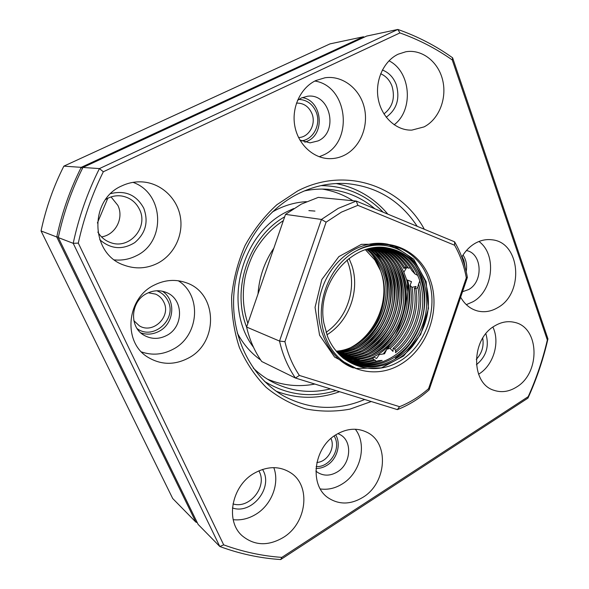 <?xml version="1.0" encoding="UTF-8"?>
<svg xmlns="http://www.w3.org/2000/svg" width="589" height="589" viewBox="0 0 589 589"><rect width="100%" height="100%" fill="white"/><g stroke="black" fill="none" stroke-linecap="round" stroke-linejoin="round"><path stroke-width="0.88" d="M298.814 99.423C306.876 99.791 312.671 104.017 316.197 112.101C321.322 124.308 313.311 139.851 301.31 140.852M298.571 137.539C308.982 137.451 316.381 124.095 311.92 113.559C308.746 106.447 303.6 102.957 296.481 103.097M485.822 333.779L486.065 334.419C489.312 346.634 486.094 356.728 476.405 364.709M262.598 469.404L263.46 471.104C272.692 488.929 251.179 514.786 232.427 507.939M232.979 503.882C249.184 509.301 267.296 487.088 259.388 471.841L258.88 470.825M110.71 193.619C125.442 190.07 136.457 194.922 143.753 208.182C148.708 221.781 145.704 233.259 134.741 242.609C122.431 250.163 110.769 249.191 99.732 239.686M97.84 232.073C100.91 237.22 105.225 240.746 110.791 242.668C129.492 249.721 148.671 227.361 139.556 209.537C135.904 202.079 130.022 197.58 121.916 196.041C116.085 195.187 110.644 196.358 105.593 199.546M382.364 70.01C388.895 72.55 393.54 77.461 396.316 84.75C400.145 98.672 396.78 109.495 386.215 117.211M383.947 113.927C392.62 107.11 395.307 97.87 392.024 86.215C389.749 80.214 385.957 76.062 380.656 73.75M334.177 435.963L335.112 437.826C340.862 449.922 329.236 467.673 316.16 466.547M316.86 462.453C327.234 462.056 335.494 448.074 331.018 438.606L330.974 438.496M462.07 256.627L463.904 260.345L465.074 267.082M156.733 290.767C161.872 292.659 165.634 296.09 168.012 301.06C177.436 319.024 153.354 340.84 137.134 328.625M133.836 320.659L139.328 325.805C152.993 334.449 171.392 316.551 163.852 302.201C162.1 298.52 159.383 295.833 155.71 294.147L148.295 292.77M101.514 236.896C115.503 234.908 124.191 218.055 117.852 205.362L111.041 196.925M197.249 522.627L195.857 522.097L56.75 236.992L41.053 230.954L172.702 498.508L195.857 522.097L196.792 521.685M58.436 236.918L56.75 236.992C61.933 212.658 70.091 189.437 81.223 167.342L363.369 36.783L329.995 43.88L63.855 166.142L81.223 167.342L82.475 168.366M63.855 166.142C53.459 186.706 45.861 208.307 41.053 230.954M363.737 37.424L363.369 36.783L364.385 37.122M107.802 198.272L97.384 223.01M476.258 359.371C481.89 353.348 484.04 346.266 482.73 338.123M371.261 401.529L349.976 409.134C335.185 411.836 320.453 411.763 305.779 408.906C291.437 404.429 278.251 397.273 266.213 387.429C255.147 376.165 246.217 362.898 239.428 347.62C234.098 331.482 231.499 314.548 231.632 296.819C233.406 279.053 237.875 261.965 245.046 245.554C253.638 229.953 264.233 216.354 276.845 204.751L297.541 191.02C344.963 166.098 400.726 185.513 424.338 229.276M417.189 226.309C400.351 200.724 376.857 186.485 346.715 183.591C329.921 182.546 313.458 186.08 297.327 194.201C262.039 212.202 236.02 253.395 233.73 296.363C231.448 339.345 252.777 379.323 285.142 396.787C311.11 409.951 337.63 410.857 364.709 399.497M188.237 358.164C218.71 342.901 217.82 293.123 186.315 282.779C175.684 279.009 165.023 279.76 154.347 285.039C126.333 298.152 122.608 342.378 147.949 357.265C160.944 364.996 174.373 365.298 188.237 358.164M141.522 351.95C152.227 355.587 162.711 354.696 172.989 349.292C199.023 336.216 202.336 295.442 178.261 280.754M166.562 335.524C183.893 327.057 183.871 299.057 166.363 292.483C159.913 289.898 153.427 290.222 146.904 293.44C130.441 301.17 128.844 327.219 144.209 335.362C151.476 339.323 158.927 339.374 166.562 335.524M140.837 332.895C147 334.927 153.052 334.412 158.986 331.342C174.285 323.817 176.361 299.963 162.38 291.231M344.565 155.157C360.254 147.257 368.898 126.215 364.245 107.426C359.739 88.593 342.43 75.171 325.003 77.77L315.91 80.524C300.648 87.621 291.378 107.448 294.794 125.936C298.093 144.452 313.296 158.47 329.516 158.662C334.78 158.721 339.794 157.558 344.565 155.157M319.216 156.755L323.582 154.951C353.893 141.654 347.856 86.023 314.865 81.039M299.919 140.086L310.05 142.869L318.097 140.904C339.176 131.803 330.024 92.657 307.303 96.279L301.34 97.988L297.519 100.373M304.822 142.199L307.561 141.095C325.702 133.298 321.771 100.152 302.157 97.619M460.642 297.217C464.78 304.498 470.464 309.092 477.716 311.007C484.578 312.604 491.27 311.463 497.808 307.598C524.387 293.263 520.448 242.248 491.992 239.797C486.256 239.06 480.646 240.238 475.154 243.316C469.742 246.467 465.295 251.047 461.82 257.054M466.319 304.66L473.004 301.737C493.287 290.671 496.983 254.485 478.953 241.483M462.512 291.724L468.616 289.552C483.643 281.645 482.17 253.299 466.429 250.553M466.201 271.595C467.261 265.352 466.208 259.83 463.057 255.022M363.001 497.271C386.759 483.032 389.469 442.943 367.087 432.355C357.332 427.577 347.098 428.291 336.378 434.498C313.377 447.507 308.857 485.756 328.647 498.139C339.419 504.891 350.875 504.604 363.001 497.271M320.32 488.951C327.918 490.011 335.288 488.31 342.415 483.849C360.704 472.783 367.396 444.562 355.329 429.234M315.866 471.045L317.721 472.481C323.884 476.177 330.414 475.993 337.306 471.936C351.044 463.933 352.759 440.984 340.008 434.586L337.902 433.607M315.976 468.446C319.775 468.542 323.427 467.511 326.932 465.347C337.033 459.31 341.384 444.231 335.715 434.91M424.021 126.915C438.842 119.39 447.095 98.768 442.714 80.369C438.488 61.933 422.122 48.924 405.792 51.766L398.171 54.195C383.601 61.028 374.781 80.811 378.263 99.048C381.628 117.321 396.463 130.736 411.844 130.11L424.021 126.915M394.129 124.772C413.817 110.106 410.989 71.674 388.99 60.8M516.516 387.061C540.673 373.006 539.605 327.374 514.558 322.374C507.939 320.799 501.335 321.962 494.76 325.872C470.928 338.947 470.574 383.513 493.891 390.279C501.467 392.826 509.006 391.751 516.516 387.061M478.555 374.229L478.85 374.044C493.427 365.305 500.289 342.393 492.912 327.094M283.309 537.455C306.736 523.349 311.294 486.116 290.981 472.989C279.709 465.759 267.354 465.906 253.918 473.423C231.521 486.161 225.057 521.066 242.241 535.835C254.426 545.767 268.12 546.305 283.309 537.455M233.192 519.675C241.115 520.529 248.749 518.688 256.097 514.16C271.706 504.655 279.775 483.4 273.811 467.629M157.491 263.349C173.829 254.993 183.437 235.622 180.433 217.304C177.495 198.994 162.137 183.908 143.738 182.03C136.184 181.302 128.91 182.568 121.908 185.844C88.711 199.759 90.47 254.028 123.889 265.094C135.36 269.306 146.558 268.724 157.491 263.349M114.509 259.896C122.063 260.618 129.234 259.285 136.022 255.906C166.127 242.307 164.493 193.295 133.018 182.362M547.336 340L452.256 59.953C436.199 48.622 418.75 39.618 399.916 32.925L103.325 171.76C92.068 194.451 83.726 218.232 78.3 243.117L223.687 544.862C242.727 551.805 262.105 555.987 281.829 557.385L528.2 396.669C536.417 378.41 542.793 359.526 547.336 340L547.947 338.903C543.279 359.319 536.616 379.058 527.958 398.12L280.703 559.55C260.036 558.203 239.738 553.859 219.807 546.504L73.205 243.316L58.296 237.588L198.118 524.401L219.807 546.504L223.687 544.862M82.931 167.46L99.431 168.594L397.84 29.45L366.63 36.084L82.931 167.46C71.725 189.71 63.509 213.085 58.296 237.588M78.3 243.117L73.205 243.316C78.779 217.216 87.518 192.308 99.431 168.594L103.325 171.76M399.916 32.925L397.84 29.45C417.608 36.393 435.86 45.839 452.61 57.803L547.947 338.903M281.829 557.385L280.703 559.55M528.2 396.669L527.958 398.12M452.256 59.953L452.61 57.803M306.442 201.659C295.965 202.211 285.805 205.001 275.961 210.008L272.155 212.099M237.264 332.918C243.154 344.101 250.973 353.142 260.706 360.026M293.602 208.587L287.255 211.532C240.43 233.664 222.377 306.803 253.535 347.319M383.542 353.628L386.715 349.373M386.848 349.181L391.155 342.592M395.182 335.318C403.87 317.927 407.963 299.573 407.47 280.261M374.854 208.764C361.469 197.396 345.949 190.91 328.301 189.319C320.372 188.701 312.398 189.231 304.38 190.917M352.966 200.739C343.564 194.738 333.308 190.843 322.19 189.069M253.233 368.022C259.116 373.721 265.58 378.425 272.611 382.121C291.113 391.464 310.41 393.724 330.495 388.895M267.318 379.08C282.691 385.545 298.557 387.201 314.901 384.065M349.034 258.38L351.847 265.389C360.284 290.244 349.108 321.454 326.895 334.802M314.953 211.076L308.872 210.612M341.458 212.121L326.092 222.171L284.929 341.686C287.866 354.18 292.681 365.43 299.381 375.443L399.578 406.69C410.091 402.456 419.758 396.441 428.593 388.644L466.311 277.802C464.132 266.095 460.237 255.243 454.612 245.245L357.862 205.333L341.458 212.121M357.862 205.333L356.271 201.063L318.31 197.374L301.332 204.111L285.525 214.374L321.432 219.454L338.248 208.351L356.271 201.063L454.59 241.814C460.856 252.696 465.119 264.571 467.371 277.426L429.116 389.866C419.523 398.51 408.943 405.099 397.384 409.62L295.42 378.028L261.707 361.491C254.61 351.331 249.574 339.846 246.585 327.042L279.525 341.06L321.432 219.454L326.092 222.171M336.746 351.869L337.858 351.685M352.84 346.442C378.403 333.411 391.582 297.335 380.472 270.55L374.81 259.948L365.445 249.758M419.199 268.908C406.896 246.946 379.728 238.56 356.581 250.7C385.015 234.481 419.596 249.014 430.007 279.193C441.213 309.011 427.982 347.937 401.035 364.098C374.287 380.685 338.889 369.87 326.254 339.021C312.811 308.688 327.675 265.573 356.581 250.7C384.764 234.923 418.632 249.633 428.439 279.584C438.717 308.386 425.825 345.64 399.754 361.167C373.882 377.1 339.588 366.572 327.609 336.65L323.898 323.214C315.778 282.919 353.312 240.15 388.151 248.094C401.124 250.627 411.475 257.562 419.199 268.908L424.905 280.401C432.252 303.968 428.048 326.019 412.278 346.56C397.339 364.296 373.64 371.784 353.054 363.678L342.997 358.031M345.559 359.791C355.182 361.646 364.547 360.704 373.654 356.956L376.555 358.487L379.301 354.571L384.565 353.761L386.759 349.255C405.482 334.611 414.958 307.937 410.099 285.37L411.483 281.645L406.668 279.782L403.848 272.221L406.417 267.958L403.782 268.289L406.115 266.655M381.768 247.432C392.171 250.995 400.446 257.651 406.579 267.399L408.464 268.157L410.202 267.818M383.689 247.535C395.83 251.164 405.188 258.807 411.77 270.469L415.039 274.003L417.719 275.394M343.991 358.745C364.687 360.917 381.768 353.076 395.256 335.215C407.735 316.227 410.607 296.414 403.877 275.792C398.539 262.127 389.889 252.688 377.939 247.461M378.749 247.432C389.815 252.026 398.186 260.286 403.848 272.221M342.54 357.648C362.758 359.003 379.323 350.838 392.23 333.146C404.128 314.474 406.771 295.082 400.159 274.975C395.109 262.068 387.069 252.946 376.04 247.594M376.842 247.527C388.254 252.836 396.552 262.098 401.727 275.321C408.391 295.649 405.644 315.225 393.489 334.037C380.332 351.802 363.538 359.827 343.107 358.112M341.222 356.492C360.932 357.03 376.938 348.548 389.255 331.047C400.564 312.707 402.972 293.749 396.493 274.172C391.729 262.017 384.278 253.226 374.148 247.807M374.943 247.704C385.449 253.108 393.15 262.039 398.039 274.511C404.569 294.309 402.066 313.451 390.507 331.931C377.947 349.513 361.705 357.862 341.775 356.986M339.919 355.263C359.091 355.034 374.552 346.273 386.303 328.979C397.038 310.977 399.224 292.438 392.87 273.377C388.394 261.972 381.525 253.542 372.255 248.087M373.051 247.962C382.681 253.403 389.8 261.987 394.394 273.708C400.8 292.991 398.517 311.706 387.547 329.855C375.561 347.238 359.872 355.881 340.471 355.793M338.638 353.967C357.258 353.025 372.167 344.013 383.373 326.924C393.548 309.262 395.521 291.15 389.292 272.589C385.118 261.936 378.808 253.888 370.371 248.448M371.166 248.286C379.949 253.741 386.494 261.95 390.801 272.921C397.082 291.695 395.013 309.983 384.61 327.793C373.176 344.97 358.031 353.879 339.183 354.526M337.387 352.605C355.432 350.992 369.789 341.753 380.457 324.885C390.095 307.576 391.862 289.884 385.766 271.816C381.886 261.921 376.128 254.279 368.486 248.882M369.281 248.691C377.254 254.109 383.248 261.921 387.253 272.14C393.4 290.421 391.552 308.29 381.687 325.746C370.79 342.71 356.198 351.854 337.917 353.186M336.172 351.177C370.437 349.071 396.066 304.189 382.276 271.05C378.712 261.921 373.492 254.706 366.608 249.397M367.403 249.169C374.604 254.514 380.052 261.921 383.748 271.374C397.678 304.903 371.409 350.286 336.68 351.788M365.526 249.729L374.81 259.948M406.668 279.782C411.998 300.265 408.229 319.562 395.366 337.674C381.724 354.512 364.819 361.683 344.653 359.194M350.536 362.566C371.085 369.178 393.415 361.145 407.735 343.527C422.593 323.376 426.429 301.914 419.243 279.157C412.72 262.363 401.507 251.886 385.618 247.726M386.436 247.829C402.766 251.82 414.258 262.385 420.914 279.525C428.151 302.518 424.205 324.156 409.083 344.425C394.571 362.08 371.85 369.966 351.272 362.912M384.499 247.608C398.179 251.466 408.361 260.264 415.039 274.003M352.296 363.361C372.881 371.018 396.169 363.354 410.923 345.655C426.421 325.231 430.515 303.357 423.211 280.033C416.371 262.414 404.488 251.731 387.555 247.991M348.828 361.698C358.775 364.495 368.692 364.135 378.572 360.623L382.173 360.431C371.401 364.775 360.52 365.32 349.549 362.073M376.216 361.403L375.333 360.203C366.203 363.214 357.044 363.538 347.863 361.175M347.171 360.777C356.117 362.92 365.011 362.529 373.86 359.599L375.333 360.203M373.514 359.71L373.051 358.355C364.245 361.536 355.307 362.154 346.236 360.21M373.654 356.956L373.051 358.355M390.051 348.386L392.981 351.397L393.121 348.32C409.738 333.588 417.918 309.512 414.332 288.566L416.114 286.453L411.998 287.322C415.974 308.791 407.367 333.698 390.051 348.386L386.759 349.255M417.859 287.513L415.9 288.551C419.648 309.696 411.439 334.037 394.652 348.909L393.121 348.32M394.652 348.909L395.786 351.081M395.484 352.671L395.742 350.595C413.772 335.34 422.49 309.313 417.77 287.049L418.617 283.942C425.221 307.944 415.628 336.952 395.484 352.671M382.578 247.468C393.518 251.002 402.147 257.901 408.464 268.157M415.9 288.551L414.332 288.566M403.782 268.289C397.936 258.284 389.962 251.319 379.853 247.409M380.656 247.409C390.713 251.105 398.716 257.768 404.658 267.399M411.998 287.322L410.099 285.37M419.854 280.931L418.617 283.942M299.381 375.443L295.42 378.028C287.933 367.153 282.639 354.828 279.525 341.06L284.929 341.686M285.525 214.374L246.585 327.042M399.578 406.69L397.384 409.62M428.593 388.644L429.116 389.866M454.59 241.814L454.612 245.245M466.311 277.802L467.371 277.426M338.476 353.798L343.954 352.583M353.518 348.872C383.903 334.309 398.127 289 379.574 260.043M373.684 252.114L370.076 248.514M340.464 355.277L346.98 353.93M356.492 350.293C387.334 335.752 401.831 289.641 382.857 260.434M376.982 252.593L372.403 248.175M343.578 356.61L350.057 355.292M359.504 351.729C390.809 337.21 405.578 290.296 386.185 260.831M380.325 253.086L375.767 248.713M343.365 358.296L344.123 358.245M346.737 357.957L353.164 356.669M362.559 353.172C394.335 338.682 409.37 290.959 389.55 261.236M383.711 253.587L379.183 249.257M345.448 359.717L347.348 359.599M349.932 359.327L356.323 358.06M365.651 354.637C397.899 340.177 413.213 291.621 392.966 261.649M387.142 254.087L382.636 249.817M353.172 360.711L359.518 359.474M368.795 356.117C401.514 341.686 417.1 292.299 396.426 262.076M371.968 357.619C398.598 346.06 415.863 309.343 407.603 280.327M395.352 358.053C424.559 338.079 434.211 292.571 414.42 264.328M400.24 250.288L388.74 244.803M386.274 244.089L361.425 244.339L338.874 256.598L321.83 279.547L315.056 307.333L319.569 335.185L334.604 357.081L356.235 368.434L381.4 367.867L403.664 355.984L420.679 334.5L428.483 308.356L426.141 281.667L413.684 259.16L393.923 245.907M388.217 244.288C360.637 238.405 330.753 258.821 321.167 291.702C311.787 322.485 327.734 359.04 353.444 367.948M326.063 332.365C333.941 326.895 340.17 319.746 344.756 310.918C353.002 293.911 353.753 276.926 347.017 259.985M264.446 381.355C287.034 395.101 310.911 398.193 336.069 390.625M246.592 327.028C231.175 288.551 249.154 236.778 284.678 216.826M383.115 212.187C366.218 194.76 345.507 185.903 320.983 185.616M337.107 352.281C369.767 346.494 392.245 304.682 380.958 271.831C378.72 264.8 375.348 258.564 370.827 253.101M372.182 248.102L374.265 250.406M376.548 253.263L381.054 260.345M258.011 293.977C259.197 277.205 264.483 261.928 273.856 248.146M276.189 391.214C297.173 399.136 318.31 399.305 339.588 391.714M247.859 323.354C243.058 309.092 242.057 294.169 244.855 278.582C245.665 273.62 249.051 262.076 254.257 252.114C261.707 238.92 271.411 228.422 283.368 220.617M387.842 214.146C374.125 197.926 356.897 187.722 336.172 183.532"/></g></svg>

